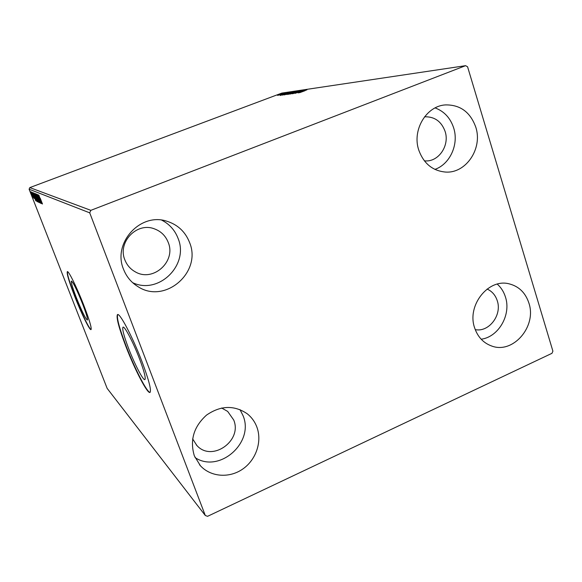 <?xml version="1.0" encoding="UTF-8"?>
<svg xmlns="http://www.w3.org/2000/svg" width="582" height="582" viewBox="0 0 582 582"><rect width="100%" height="100%" fill="white"/><g stroke="black" fill="none" stroke-linecap="round" stroke-linejoin="round"><path stroke-width="0.87" d="M139.527 358.847C133.176 342.085 124.192 325.127 122.933 327.266C122.125 329.208 123.981 336.178 128.498 348.167C134.697 364.47 143.681 381.639 145.02 379.449C145.806 377.602 143.98 370.734 139.527 358.847M82.462 303.578C76.817 289.596 73.121 282.088 71.382 281.055C70.953 282.379 72.612 287.915 76.358 297.671C81.931 311.486 85.612 318.943 87.395 320.035C87.838 318.798 86.194 313.312 82.462 303.578M83.764 305.186C76.889 287.428 68.327 270.121 67.294 271.685C66.661 273.678 69.134 281.914 74.714 296.398C81.415 313.647 89.97 331.107 91.076 329.558C91.73 327.746 89.293 319.627 83.764 305.186M67.483 271.649C67.017 273.955 69.505 282.175 74.947 296.303C81.327 312.723 89.475 329.55 91.119 329.514M142.037 361.749C132.55 336.702 119.223 311.581 117.389 314.738C116.174 317.663 118.946 328.037 125.683 345.875C134.828 369.919 148.177 395.498 150.178 392.232C151.335 389.518 148.621 379.355 142.037 361.749M117.389 314.738L117.71 314.607C116.495 317.525 119.259 327.906 125.996 345.737C134.66 368.501 147.224 393.01 150.105 392.304M194.344 455.873C189.674 440.232 193.741 426.635 206.537 415.097C220.614 405.421 234.16 404.97 247.183 413.744C251.664 417.301 254.923 421.812 256.946 427.275C262.264 441.738 256.015 459.984 242.592 469.15C229.228 478.419 210.72 477.036 200.39 465.716L194.344 455.873M239.995 409.583L243.072 415.715C254.509 442.596 219.276 473.755 195.057 457.59M418.785 150.134C411.86 130.172 426.315 105.837 445.514 104.906C460.238 104.716 470.329 112.13 475.77 127.138C482.907 148.381 466.037 173.625 445.543 172.061C432.63 170.875 423.711 163.571 418.785 150.134M435.11 107.917C444.197 111.329 450.388 118.001 453.669 127.931C459.023 144.278 450.046 164.16 434.892 169.398M474.628 327.848C466.604 305.499 488.393 278.087 509.279 283.878C518.955 286.402 525.488 292.797 528.893 303.062C537.004 326.407 513.026 354.3 491.623 345.992C483.38 342.994 477.713 336.949 474.628 327.848M497.283 284.118C501.109 287.537 503.83 291.844 505.452 297.046C511.396 314.695 498.607 337 481.176 339.219M123.53 269.255C112.348 243.247 140.124 212.437 166.474 221.102C177.626 224.528 185.338 231.694 189.608 242.592C202.07 272.238 164.953 304.466 138.036 286.679C131.299 282.546 126.461 276.734 123.53 269.255M161.738 220.149C169.522 224.165 174.986 230.283 178.121 238.504C189.223 264.992 158.646 295.096 132.674 282.692M124.868 259.878C117.389 242.461 136.515 222.12 153.968 228.697C160.814 231.098 165.572 235.688 168.242 242.468C176.317 261.522 152.971 282.503 135.257 271.823C130.397 269.11 126.934 265.13 124.868 259.878M487.105 289.05C492.059 291.276 495.449 295.176 497.268 300.748C502.244 314.993 488.975 332.497 475.247 329.63M424.496 116.873L425.427 116.786C434.965 116.815 441.52 121.682 445.092 131.372C449.821 145.194 438.952 161.687 425.529 160.93L424.387 160.865M221.64 408.004L227.664 411.409L233.695 419.957C242.636 440.821 211.804 462.457 196.862 445.47L192.627 438.879M277.476 95.237L281.695 93.586L277.476 95.237M283.856 93.258L277.781 95.39L283.856 93.258M279.826 95.106L285.536 93.011L279.826 95.106M290.04 92.342L282.386 95.128L290.091 92.48M294.987 91.614L286.831 94.517L294.987 91.614M298.959 91.025L292.244 93.767L297.096 91.723L290.338 94.044L298.959 91.025M304.219 90.246L294.979 93.382L304.233 90.297M304.975 90.734L299.541 92.727L304.975 90.734M465.578 65.679L90.836 210.342L89.723 212.845L205.293 515.499L207.563 516.321L551.976 353.31L552.9 351.15L467.579 66.792L465.578 65.679L281.863 93.084L29.82 187.6L90.836 210.342M298.18 92.924L304.924 90.145L303.018 90.996L303.877 90.872L306.947 89.846L298.18 92.924M301.054 90.676L292.877 93.702L301.076 90.741M293.925 92.633L288.607 94.299L296.755 91.309L293.925 92.633M289.618 93.258L284.372 94.902L292.433 91.949L289.618 93.258M280.328 95.477L288.672 92.545L280.328 95.477M284.009 93.353L283.187 93.607L284.009 93.353M282.394 93.593L281.579 93.848L282.394 93.593M279.789 93.978L278.982 94.226L279.789 93.978M32.738 196.927L30.504 191.653L32.738 196.927M31.326 192.067L33.683 198.084L31.326 192.067M34.207 198.404L31.763 192.162L34.229 198.404M33.334 192.889L36.833 201.365L33.334 192.889M34.942 193.544L38.259 202.034L34.942 193.544M36.237 194.068L39.911 202.805L37.037 196.141L39.256 202.5L36.237 194.068M37.946 194.774L41.431 203.518L38.39 196.811L40.842 203.242L37.452 194.57L40.478 201.256L37.946 194.774M40.194 198.164L42.479 204.013L40.194 198.164M89.723 212.845L29.1 189.208L107.146 388.376L205.293 515.499M41.933 203.751L38.179 194.868L39.46 197.749L38.841 195.137L41.919 203.751M36.768 194.104L40.318 203.169L36.768 194.104M37.481 198.149L38.878 202.5L35.342 193.537L37.481 198.149M36.048 197.516L37.437 201.823L33.938 192.962L36.048 197.516M35.851 200.906L32.294 192.467L33.763 195.312L32.89 192.707L35.844 200.899M31.777 192.744L31.443 192.031L31.777 192.744M31.246 192.526L30.919 191.82L31.246 192.526M30.402 192.176L30.082 191.471L30.402 192.176M29.1 189.208L29.82 187.6M39.845 198.658L41.104 201.641L40.071 198.571M36.826 197.895L38.55 201.627L35.713 194.41L36.826 197.895M37.772 201.096L36.717 198.397L37.772 201.096M36.404 197.524L35.095 194.352L36.404 197.524M35.407 197.276L37.11 200.957L34.309 193.828L35.407 197.276M36.426 200.47L33.661 193.77L36.477 200.448M33.872 196.061L35.066 198.898L34.076 195.988M31.537 194.643L32.65 197.102L31.537 194.643M302.32 91.279L300.036 92.218L302.32 91.279M291.866 92.938L296.122 91.614L291.866 92.938M287.748 94.233L290.403 93.287L287.777 94.328M291.065 93.011L293.99 91.941L291.087 93.084M287.61 93.564L291.8 92.247L287.61 93.564M283.761 94.808L289.72 92.567L283.776 94.851M284.307 93.906L282.11 94.801L284.307 93.906M278.276 94.684L280.997 93.826L278.276 94.684M196.862 445.47L196.272 444.83M135.257 271.823L134.107 271.154M136.268 285.536L138.036 286.679M491.128 345.817L491.623 345.992M445.15 172.039L445.543 172.061M199.51 464.705L200.39 465.716"/></g></svg>
